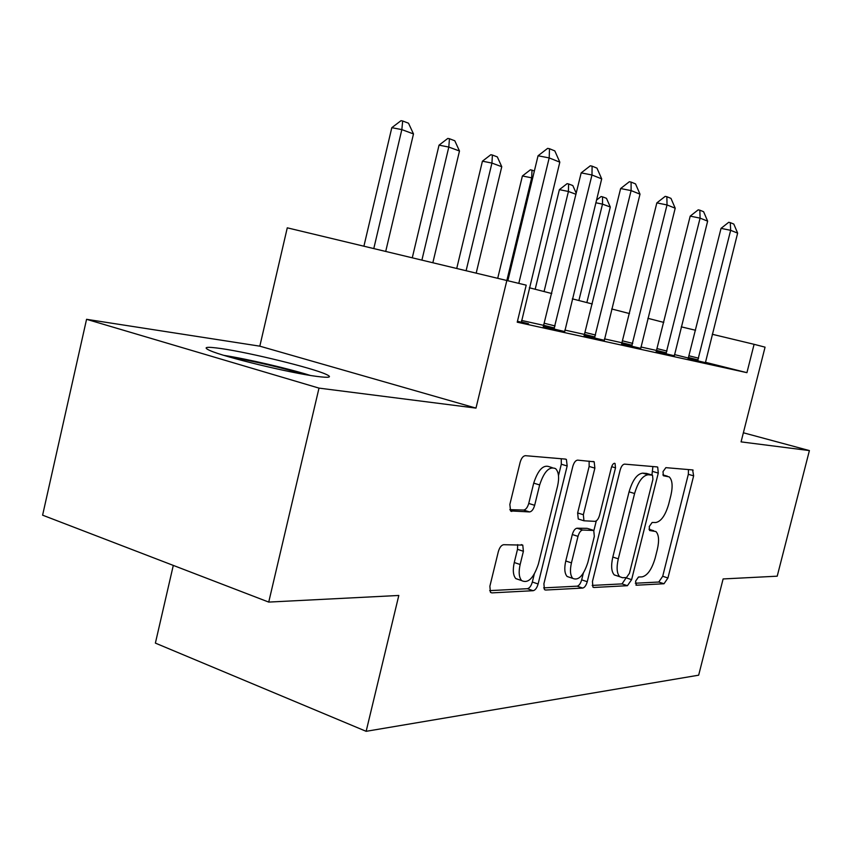 <?xml version="1.0" encoding="UTF-8"?>
<svg xmlns="http://www.w3.org/2000/svg" width="852" height="852" viewBox="0 0 852 852"><rect width="100%" height="100%" fill="white"/><g stroke="black" fill="none" stroke-linecap="round" stroke-linejoin="round"><path stroke-width="1.28" d="M635.571 581.213L636.433 585.217L664.006 583.748L667.936 577.976L693.634 475.842L692.633 469.931L665.859 467.652L662.994 471.635L663.378 475.757L669.214 476.886C672.388 480.006 672.952 486.183 670.886 495.417L668.703 504.128C665.401 515.364 661.088 521.499 655.752 522.532L652.142 522.468L649.256 526.547L649.586 530.508L655.912 531.542C658.862 534.63 659.341 540.562 657.361 549.338L655.188 558.007C651.886 569.221 647.541 575.505 642.142 576.868L638.478 577.028L635.571 581.213M316.55 376.371C329.596 378.064 332.738 377.361 325.975 374.284C312.12 367.904 250.477 352.771 221.413 348.606C206.109 346.413 202.307 347.073 209.997 350.566C224.353 357.094 290.106 373.016 316.55 376.371M503.649 544.705C501.349 545.131 499.581 547.431 498.345 551.595L489.879 586.24L490.432 592.278L491.87 592.885L533.16 590.702C535.29 590.191 536.941 587.955 538.113 583.993L567.166 465.969L566.41 459.462L565.536 459.1L525.396 455.682C523.139 455.916 521.381 458.12 520.146 462.295L509.847 504.448L510.572 510.923L529.571 511.935C531.765 511.583 533.458 509.379 534.662 505.311L539.657 484.948C544.077 471.465 549.391 466.023 555.6 468.643C558.742 471.912 559.413 477.684 557.602 485.959L538.389 564.035C533.64 578.252 528.059 583.769 521.626 580.595C518.985 577.379 518.485 572.022 520.146 564.503L523.394 551.287L522.777 545.11L503.649 544.705M318.999 388.118L268.731 602.087L398.811 595.463L366.147 731.314L698.661 675.189L723.114 578.945L777.216 576.186L809.4 450.58L741.07 441.879L765.064 347.158L754.095 344.315L746.927 372.665L517.228 322.194L526.206 285.154L287.273 227.825L259.817 346.168L86.563 319.308L318.999 388.118L475.98 408.108L531.68 177.834L522.404 175.97L497.792 277.976M592.459 581.469L592.917 587.103L593.897 587.475L627.423 585.697L631.62 579.658L658.276 473.084L657.712 467.13L657.116 466.907L624.559 464.127C622.727 464.361 621.246 466.342 620.139 470.102L592.459 581.469M582.693 588.072L545.589 590.042L544.417 589.573L543.906 583.726L572.81 466.406C573.992 462.455 575.59 460.357 577.624 460.133L594.185 461.795L594.877 468.131L583.354 514.725L583.95 520.785L595.047 521.349C596.954 520.998 598.466 518.943 599.584 515.151L611.406 467.503C612.428 464.297 613.642 462.966 615.059 463.477L615.517 467.833L587.241 581.714C586.133 585.473 584.621 587.592 582.693 588.072L577.113 586.176L543.651 587.88M268.731 602.087L42.6 515.172L86.563 319.308M809.4 450.58L743.381 432.784M746.927 372.665L705.445 362.302M688.405 358.053L674.464 354.57M656.647 350.492L640.885 346.988M622.109 342.802L604.462 338.883M584.632 334.463L564.823 330.065M543.832 325.389L521.541 320.437M688.192 358.607L705.403 362.632M656.232 351.535L674.337 355.763M621.662 343.888L640.747 348.34M584.163 335.603L604.324 340.289M543.331 326.572L564.695 331.534M521.424 321.971L528.528 323.76L517.441 321.31M173.297 565.409L155.383 643.111L366.147 731.314M663.772 322.407L647.893 318.307M629.49 313.568L611.704 308.978M592.278 303.972L572.331 298.839M551.776 293.535L529.337 287.752M754.095 344.315L712.261 334.272M695.552 330.267L681.27 326.838M475.98 408.108L259.817 346.168M650.246 529.656L649.022 529.135M635.315 583.226L658.766 582.033L662.707 576.271L688.331 474.308L688.469 469.58M651.94 474.99L652.909 466.545M592.183 585.42L622.024 583.897L626.316 577.56M626.476 577.549L629.436 573.321L652.92 479.356L652.525 475.203L648.18 474.745C642.61 475.512 638.084 481.763 634.591 493.51L618.307 558.827C616.358 567.528 616.827 573.492 619.713 576.708L622.471 577.72L626.476 577.549M646.924 473.531L652.089 475.043M617.327 575.92L614.271 574.908C611.363 571.692 610.884 565.739 612.822 557.059L629.064 491.849C632.546 480.123 637.083 473.882 642.674 473.137L646.604 473.435M579.424 519.358L578.252 518.996L577.645 512.936L589.137 466.438L589.126 461.113M596.283 520.913L593.876 530.594M583.311 573.226L581.671 579.85L587.241 581.714M571.447 562.874C569.796 570.276 570.244 575.451 572.778 578.391C578.519 580.926 583.535 575.611 587.859 562.448L594.313 536.409L593.759 530.476L582.662 530.029C580.702 530.391 579.147 532.5 578.007 536.355L571.447 562.874L565.771 560.989C564.12 568.39 564.578 573.556 567.134 576.495L570.276 577.549M587.976 528.581L592.864 530.125M565.771 560.989L572.31 534.534C573.449 530.679 575.004 528.581 576.974 528.219L587.22 528.336M577.113 586.176C579.041 585.707 580.563 583.599 581.671 579.85M519.709 579.935L515.779 578.593C513.117 575.377 512.616 570.02 514.267 562.522L517.505 549.327L517.643 544.63M552.181 467.62L549.689 466.875C543.459 464.244 538.134 469.665 533.714 483.127L539.657 484.948M509.805 509.645L523.629 510.05C525.833 509.709 527.537 507.504 528.741 503.447L533.714 483.127M558.497 475.64L561.308 464.223L561.244 458.738M489.676 590.617L527.377 588.7C529.518 588.199 531.169 585.974 532.34 582.022L534.247 574.237M586.858 302.577L610.298 207.025L602.492 204.129L578.881 300.522M596.485 200.135L601.097 196.546L602.566 196.844L602.492 204.129L595.846 202.765M602.566 196.844L606.475 198.324L610.298 207.025M697.596 361.056L730.654 230.328L721.048 228.357L728.705 222.308L730.302 222.638L733.806 224.065L737.64 233.118L705.392 362.782M688.128 358.745L721.048 228.357M737.64 233.118L730.654 230.328L730.302 222.638M575.963 194.277L568.422 191.476L544.066 291.544M559.381 189.645L567.102 183.659L568.603 183.957L568.422 191.476L559.381 189.645L535.173 289.254M568.603 183.957L572.81 185.555L576.218 193.223M522.404 175.97L530.455 169.761L534.374 170.964M532.628 178.185L531.68 177.834L531.999 170.059M476.257 272.842L501.764 166.726L491.934 163.073L466.172 270.446M482.424 161.188L490.816 154.734L492.403 155.043L491.934 163.073L482.424 161.188L456.789 268.21M492.403 155.043L497.323 156.906L501.764 166.726M665.902 354.07L700.088 218.133L690.205 216.131L698.193 209.848L699.833 210.178L703.614 211.722L707.639 221.147L674.315 355.923M656.168 351.684L690.205 216.131M707.639 221.147L700.088 218.133L699.833 210.178M631.62 346.498L667.02 204.938L656.849 202.893L665.178 196.375L666.871 196.705L670.971 198.378L675.199 208.197L640.725 348.511M621.598 344.048L656.849 202.893M675.199 208.197L667.02 204.938L666.871 196.705M594.408 338.287L631.108 190.603L620.629 188.537L629.34 181.742L631.087 182.083L635.539 183.904L640.001 194.16L604.302 340.48M584.089 335.773L620.629 188.537M640.001 194.16L631.108 190.603L631.087 182.083M432.901 262.512L459.484 151.017L448.802 147.055L421.953 259.903M439.036 145.149L447.822 138.429L449.451 138.738L448.802 147.055L439.036 145.149L412.325 257.613M449.451 138.738L454.798 140.772L459.484 151.017M553.885 329.351L591.98 174.99L581.181 172.881L590.308 165.799L592.108 166.151L596.964 168.132L601.693 178.867L564.684 331.737M543.256 326.763L581.181 172.881M601.693 178.867L591.98 174.99L592.108 166.151M310.384 375.455C288.114 368.479 247.495 359.033 223.991 355.38M229.827 357.116C250.179 360.289 285.122 368.415 304.473 374.443M385.743 251.287L413.486 133.934L401.835 129.611L373.815 248.443M391.803 127.683L401.015 120.686L402.687 120.995L401.835 129.611L391.803 127.683L363.932 246.09M402.687 120.995L408.513 123.21L413.486 133.934M518.825 283.237L549.189 157.918L538.049 155.778L547.634 148.376L549.497 148.727L554.812 150.9L559.817 162.157L521.403 322.184M507.92 280.404L538.049 155.778M559.817 162.157L549.189 157.918L549.497 148.727M635.89 585.036L636.433 585.217M649.032 529.284L653.697 530.732M662.867 474.873L667.361 476.183M688.331 474.308L693.634 475.842M662.707 576.271L667.936 577.976M658.766 582.033L664.006 583.748M652.813 471.486L658.276 473.084M626.231 577.88L631.62 579.658M622.024 583.897L627.423 585.697M592.992 587.166L593.897 587.475M642.674 473.137L648.18 474.745M629.064 491.849L634.591 493.51M612.822 557.059L618.307 558.827M544.524 589.669L545.589 590.042M589.137 466.438L594.877 468.131M577.645 512.936L583.354 514.725M611.64 466.694L615.517 467.833M576.974 528.219L582.662 530.029M572.31 534.534L578.007 536.355M517.505 549.327L523.394 551.287M514.267 562.522L520.146 564.503M528.741 503.447L534.662 505.311M523.629 510.05L529.571 511.935M510.838 511.147L511.775 511.445M561.308 464.223L567.166 465.969M532.34 582.022L538.113 583.993M527.377 588.7L533.16 590.702M490.603 592.438L491.87 592.885M698.608 358.181L689.162 355.827M698.054 359.906L688.608 357.552M666.956 351.077L657.243 348.649M666.381 352.866L656.668 350.438M632.727 343.388L622.727 340.896M632.12 345.252L622.13 342.76M595.569 335.049L585.281 332.482M594.941 336.998L584.653 334.421M555.11 325.965L544.513 323.313M554.45 327.999L543.853 325.336M692.41 469.91L693.145 470.123M656.839 466.885L657.712 467.13M614.271 574.908L619.713 576.708M592.981 461.443L594.185 461.795M578.252 518.996L583.95 520.785M614.377 463.275L615.059 463.477M567.134 576.495L572.778 578.391M521.243 544.609L522.777 545.11M515.779 578.593L521.626 580.595M565.036 459.058L566.41 459.462"/></g></svg>
